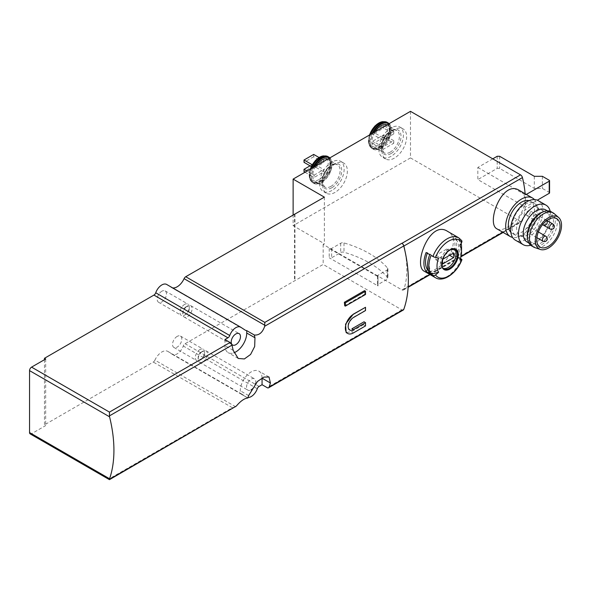 <?xml version="1.0" encoding="UTF-8"?>
<svg xmlns="http://www.w3.org/2000/svg" width="591" height="591" viewBox="0 0 591 591"><rect width="100%" height="100%" fill="white"/><g stroke="black" fill="none" stroke-linecap="round" stroke-linejoin="round"><path stroke-width="0.44" stroke-dasharray="2.96 2.22" d="M365.519 294.481L364.883 294.119A119.781 69.154 -120 0 0 364.529 290.646M364.883 294.119L344.723 305.761M365.519 325.914L363.472 324.732A119.781 69.154 -120 0 0 364.034 321.8M363.472 324.732L351.372 331.721L346.149 332.563M365.519 310.548L365.268 310.408A119.781 69.154 -120 0 0 365.378 307.209M365.268 310.408L353.167 317.389L348.084 323.809L348.491 329.305L351.933 328.788M424.441 271.35C427.012 272.687 430.484 272.089 434.858 269.548C449.367 262.596 460.714 237.789 447.542 231.34M293.121 214.725L293.121 225.673L324.378 243.721L323.166 244.415L401.954 289.9L520.531 221.44A2.852 1.647 -120 0 0 521.956 221.588A2.852 1.647 -120 0 0 522.444 220.945A85.555 49.4 -120 0 0 525.207 206.909A85.555 49.4 -120 0 0 525.436 200.992A85.555 49.4 -120 0 0 525.207 194.801A85.555 49.4 -120 0 0 525.126 193.752M401.954 289.9A2.852 1.647 -120 0 0 403.38 290.041A2.852 1.647 -120 0 0 403.867 289.405A85.555 49.4 -120 0 0 404.924 250.806M497.149 228.976C499.646 230.276 503 229.707 507.218 227.262C521.173 220.561 531.974 196.596 519.393 190.442M461.667 240.552A2.283 1.803 -35.1 0 0 461.202 240.131L459.362 239.067A23.101 13.334 -60 0 1 461.172 243.418M461.549 247.237A23.101 13.334 -60 0 1 459.362 257.927L459.901 259.959M460.411 258.533L459.362 257.927M453.002 254.943L456.629 257.033L458.025 257.159L454.398 255.061L453.002 254.943A20.818 12.019 120 0 0 453.002 237.944L456.629 240.035L458.025 238.299L454.398 236.201A23.101 13.334 -60 0 1 454.398 255.061M458.025 257.159A23.101 13.334 120 0 0 458.025 238.299M314.094 175.143L323.772 169.551L323.772 171.885L314.094 177.47L314.094 175.143L307.032 171.065M314.094 165.827L323.772 160.242L323.772 162.569L314.094 168.154L314.094 165.827L312.196 164.734M235.669 406.748L154.923 360.126A11.975 6.915 -60 0 1 167.829 351.401A11.975 6.915 -60 0 1 168.029 351.527L172.158 354.238A9.7 5.6 -60 0 0 172.321 354.341A9.7 5.6 -60 0 0 183.276 346.016A2.852 1.647 -60 0 1 185.072 343.711L323.166 264.443L401.865 309.876A2.852 1.647 -120 0 0 403.291 310.016M247.88 398.002L240.286 393.613A11.975 6.915 120 0 1 241.837 394.131L167.829 351.401M248.035 397.521A9.7 5.6 -60 0 1 246.329 397.071A9.7 5.6 -60 0 1 246.166 396.967L242.037 394.256A11.975 6.915 120 0 0 241.837 394.131M172.653 287.898A11.975 6.915 -60 0 1 171.176 287.389A11.975 6.915 -60 0 1 170.976 287.27L240.855 327.281M492.768 158.839L477.838 167.46L477.838 179.568L525.436 207.042L537.293 200.201M520.531 221.44L410.486 157.908L410.486 111.337M477.838 167.46L525.436 194.934L525.436 207.042M324.378 197.143L324.378 243.721M154.923 360.126A2.852 1.647 -60 0 1 153.276 362.061L44.473 424.877L45.684 425.579L31.567 433.728A2.852 1.647 -60 0 1 30.141 433.868M235.225 407.051L232.374 407.731L109.453 478.695L109.453 479.663M378.018 276.647A1.714 0.99 0 0 1 377.516 275.945A1.714 0.99 0 0 1 378.018 275.243L387.075 270.021A2.852 1.647 0 0 0 387.91 268.853A2.852 1.647 0 0 0 387.607 268.115A98.394 56.802 0 0 0 343.999 242.931A2.852 1.647 0 0 0 340.697 243.241L331.64 248.471A1.714 0.99 0 0 1 329.217 248.471L378.018 276.647L378.018 285.955L329.217 257.779A1.714 0.99 0 0 0 331.64 257.779L340.697 252.556A2.852 1.647 0 0 1 343.999 252.246A98.394 56.802 0 0 1 387.607 277.423A2.852 1.647 0 0 1 387.91 278.169A2.852 1.647 0 0 1 387.075 279.329L378.018 284.559A1.714 0.99 0 0 0 377.516 285.261A1.714 0.99 0 0 0 378.018 285.955M323.166 244.415L323.166 264.443M410.486 157.908L293.121 225.673M224.957 339.537L224.957 345.595A15.403 8.895 120 0 0 228.148 352.642A15.403 8.895 120 0 0 233.903 352.797M255.63 383.404A6.56 3.79 120 0 0 254.455 378.801A6.56 3.79 120 0 0 251.175 379.127A6.56 3.79 120 0 0 246.89 384.904A6.56 3.79 120 0 0 247.895 390.163A6.56 3.79 120 0 0 251.057 389.905M262.064 377.952A15.403 8.895 120 0 0 258.873 371.141A15.403 8.895 120 0 0 247.008 375.27A15.403 8.895 120 0 0 240.286 390.769L240.286 393.613M45.684 358.981L45.684 425.579M44.473 359.683L44.473 424.877M161.838 291.223A6.56 3.79 120 0 0 157.553 297A6.56 3.79 120 0 0 158.558 302.26A6.56 3.79 120 0 0 165.118 298.47A6.56 3.79 120 0 0 165.118 290.898A6.56 3.79 120 0 0 161.838 291.223M177.167 336.397A6.56 3.79 120 0 0 172.882 342.174A6.56 3.79 120 0 0 173.887 347.434A6.56 3.79 120 0 0 180.447 343.644A6.56 3.79 120 0 0 180.447 336.072A6.56 3.79 120 0 0 177.167 336.397M294.532 213.912L294.532 280.511M294.939 214.141L294.939 280.74M335.067 192.37A17.398 10.047 -60 0 1 326.365 193.235A17.398 10.047 -60 0 1 326.365 173.148A17.398 10.047 -60 0 1 343.763 163.101A17.398 10.047 -60 0 1 346.429 177.041A17.398 10.047 -60 0 1 335.067 192.37M394.352 158.144A17.398 10.047 -60 0 1 385.657 159.009A17.398 10.047 -60 0 1 385.657 138.915A17.398 10.047 -60 0 1 403.055 128.875A17.398 10.047 -60 0 1 405.722 142.815A17.398 10.047 -60 0 1 394.352 158.144M199.95 349.554A6.56 3.79 120 0 0 195.665 355.331A6.56 3.79 120 0 0 196.67 360.584A6.56 3.79 120 0 0 199.95 360.266A6.56 3.79 120 0 0 204.589 352.229A6.56 3.79 120 0 0 203.23 349.229A6.56 3.79 120 0 0 199.95 349.554M201.368 352L201.368 352A4.565 2.637 120 0 0 198.14 357.585A4.565 2.637 120 0 0 201.368 359.446A4.565 2.637 120 0 0 204.589 353.861A4.565 2.637 120 0 0 201.368 352L202.779 351.18A6.56 3.79 120 0 0 198.14 359.217A6.56 3.79 120 0 0 199.499 362.217A6.56 3.79 120 0 0 206.06 358.434A6.56 3.79 120 0 0 206.06 350.855A6.56 3.79 120 0 0 202.779 351.18L201.368 352M184.628 304.38A6.56 3.79 120 0 0 180.344 310.157A6.56 3.79 120 0 0 181.348 315.409A6.56 3.79 120 0 0 184.628 315.084A6.56 3.79 120 0 0 189.268 307.054A6.56 3.79 120 0 0 187.908 304.055A6.56 3.79 120 0 0 184.628 304.38M186.039 306.825L186.039 306.825A4.565 2.637 120 0 0 182.811 312.41A4.565 2.637 120 0 0 186.039 314.272A4.565 2.637 120 0 0 189.268 308.687A4.565 2.637 120 0 0 186.039 306.825L187.45 306.005A6.56 3.79 120 0 0 182.811 314.043A6.56 3.79 120 0 0 184.17 317.042A6.56 3.79 120 0 0 190.73 313.252A6.56 3.79 120 0 0 190.73 305.68A6.56 3.79 120 0 0 187.45 306.005L186.039 306.825M549.564 192.836A1.138 0.657 0 0 0 549.231 192.37L542.375 188.418L534.308 188.418L499.624 168.391L497.201 168.391L477.838 179.568M542.375 176.303L542.375 188.418M534.308 176.303L534.308 188.418M499.624 156.283L499.624 168.391M497.201 156.283L497.201 168.391M525.436 194.934L526.3 194.432M391.131 156.283A17.398 10.047 -60 0 1 382.429 157.14A17.398 10.047 -60 0 1 382.429 137.053A17.398 10.047 -60 0 1 399.826 127.013A17.398 10.047 -60 0 1 402.493 140.954A17.398 10.047 -60 0 1 391.131 156.283M386.987 124.908A12.832 7.41 -60 0 1 387.46 125.144A12.832 7.41 -60 0 1 389.432 135.428A12.832 7.41 -60 0 1 381.047 146.731A12.832 7.41 -60 0 1 374.628 147.366A12.832 7.41 -60 0 1 375.1 131.771M383.67 137.422L372.773 143.709L372.773 141.146L383.67 134.859L383.67 137.422L393.746 143.244L382.857 149.53L372.773 143.709M383.67 125.543L383.67 128.107L372.773 134.393L372.773 131.83L383.67 125.543L393.746 131.365L393.746 133.928L383.67 128.107M393.746 133.928L382.857 140.215L382.857 137.651L393.746 131.365M382.857 137.651L372.773 131.83M382.857 140.215L372.773 134.393M382.857 149.53L382.857 146.967L393.746 140.68L393.746 143.244M393.746 140.68L383.67 134.859M382.857 146.967L372.773 141.146M331.839 190.509A17.398 10.047 -60 0 1 323.144 191.373A17.398 10.047 -60 0 1 323.144 171.287A17.398 10.047 -60 0 1 340.534 161.24A17.398 10.047 -60 0 1 343.201 175.18A17.398 10.047 -60 0 1 331.839 190.509M327.702 159.134A12.832 7.41 -60 0 1 328.175 159.371A12.832 7.41 -60 0 1 330.14 169.654A12.832 7.41 -60 0 1 321.755 180.964A12.832 7.41 -60 0 1 315.343 181.6A12.832 7.41 -60 0 1 315.816 165.997M310.061 165.827L313.688 163.729L323.772 169.551M313.688 163.729L313.688 166.064L323.772 171.885M305.015 172.232L314.094 177.47M313.688 166.064L304.01 171.649M319.029 157.501L323.772 160.242M313.688 154.421L313.688 156.748L323.772 162.569M311.243 166.507L314.094 168.154M313.688 156.748L304.01 162.333M443.398 268.366A11.126 6.42 -60 0 1 442.674 268.041A11.126 6.42 -60 0 1 442.674 255.201A11.126 6.42 -60 0 1 453.799 248.781A11.126 6.42 -60 0 1 454.435 249.247M459.362 239.067L459.901 245.797M454.398 236.201L453.002 237.944M456.629 257.033A20.818 12.019 120 0 0 456.629 240.035M438.655 258.06L431.068 255.401M429.738 254.632L431.135 254.758L427.5 252.66L426.104 252.534M429.738 273.493L431.135 271.757A20.818 12.019 -60 0 1 431.135 254.758M427.293 253.221A20.818 12.019 -60 0 1 427.5 252.66M431.135 271.757L428.143 270.028M446.766 253.672A8.126 4.691 120 0 0 446.766 249.018L436.003 255.231A8.126 4.691 120 0 0 436.003 259.885L446.766 253.672L449.588 255.305M436.003 259.885L442.858 263.845M446.766 249.018L453.622 252.978M436.003 255.231L442.858 259.19M534.427 199.588A22.244 12.847 -60 0 1 535.291 217.784A22.244 12.847 -60 0 1 521.402 235.454A22.244 12.847 -60 0 1 512.589 237.419M528.258 234.693A16.467 9.508 -60 0 1 520.021 235.514A16.467 9.508 -60 0 1 520.021 216.491A16.467 9.508 -60 0 1 536.495 206.983A16.467 9.508 -60 0 1 539.014 220.184A16.467 9.508 -60 0 1 528.258 234.693M528.258 215.427A2.852 1.647 -60 0 1 526.832 215.567A2.852 1.647 -60 0 1 526.832 212.272A2.852 1.647 -60 0 1 529.684 210.625A2.852 1.647 -60 0 1 530.12 212.915A2.852 1.647 -60 0 1 528.258 215.427M528.258 231.724A2.852 1.647 -60 0 1 526.832 231.864A2.852 1.647 -60 0 1 526.832 228.577A2.852 1.647 -60 0 1 529.684 226.929A2.852 1.647 -60 0 1 530.12 229.212A2.852 1.647 -60 0 1 528.258 231.724M535.313 219.497A2.852 1.647 -60 0 1 533.887 219.645A2.852 1.647 -60 0 1 533.887 216.35A2.852 1.647 -60 0 1 536.739 214.703A2.852 1.647 -60 0 1 537.175 216.986A2.852 1.647 -60 0 1 535.313 219.497M554.269 213.691A19.68 11.362 -60 0 1 555.917 229.722A19.68 11.362 -60 0 1 543.38 246.048A19.68 11.362 -60 0 1 534.722 247.555M551.204 211.77A19.68 11.362 -60 0 1 554.218 227.542A19.68 11.362 -60 0 1 541.363 244.881A19.68 11.362 -60 0 1 531.523 245.856M542.76 211.97A18.535 10.704 -60 0 1 549.623 212.176A18.535 10.704 -60 0 1 552.467 227.033A18.535 10.704 -60 0 1 540.359 243.366A18.535 10.704 -60 0 1 531.087 244.29A18.535 10.704 -60 0 1 527.467 238.446M545.589 209.849A18.535 10.704 -60 0 1 548.433 224.706A18.535 10.704 -60 0 1 536.325 241.039A18.535 10.704 -60 0 1 527.054 241.955M550.221 211.312A22.813 13.172 -60 0 1 534.574 243.522A22.813 13.172 -60 0 1 530.629 245.235M538.216 200.652A22.813 13.172 -60 0 1 541.711 218.936A22.813 13.172 -60 0 1 526.803 239.037A22.813 13.172 -60 0 1 515.396 240.168M525.03 234.464A18.469 10.66 -60 0 1 515.795 235.373A18.469 10.66 -60 0 1 515.795 214.053A18.469 10.66 -60 0 1 534.264 203.393A18.469 10.66 -60 0 1 537.093 218.19A18.469 10.66 -60 0 1 525.03 234.464M529.071 200.659A18.469 10.66 -60 0 1 530.637 201.295A18.469 10.66 -60 0 1 533.466 216.092A18.469 10.66 -60 0 1 521.402 232.366A18.469 10.66 -60 0 1 512.168 233.282A18.469 10.66 -60 0 1 510.831 232.248M403.867 289.405L408.152 286.93M429.797 274.438L461.002 256.42M502.845 232.263L522.444 220.945M461.202 258.991A23.101 13.334 -60 0 1 447.055 276.588A23.101 13.334 -60 0 1 435.501 277.733M458.601 237.722A23.101 13.334 -60 0 1 461.202 240.131M318.933 179.583A13.142 7.587 -60 0 1 310.888 168.139A13.142 7.587 -60 0 1 326.978 158.846A13.142 7.587 -60 0 1 318.933 179.583M242.037 394.256L168.029 351.527M246.166 396.967L172.158 354.238M259.08 386.44L185.072 343.711M401.865 309.876L267.154 387.652M244.992 330L170.976 287.27M109.453 478.695L31.567 433.728M232.374 407.731L153.276 362.061M329.217 248.471L329.217 257.779M257.284 388.745L183.276 346.016M233.179 350.337L224.957 345.595M248.626 395.578L240.286 390.769M549.231 180.262L549.231 192.37M391.131 153.49A13.977 8.067 -60 0 1 382.569 141.315A13.977 8.067 -60 0 1 399.686 131.431A13.977 8.067 -60 0 1 391.131 153.49M390.319 152.086A12.832 7.41 -60 0 1 383.906 152.722A12.832 7.41 -60 0 1 383.906 137.902A12.832 7.41 -60 0 1 396.738 130.493A12.832 7.41 -60 0 1 398.703 140.784A12.832 7.41 -60 0 1 390.319 152.086M388.708 123.911A14.546 8.4 -60 0 1 390.437 135.686A14.546 8.4 -60 0 1 381.047 148.134A14.546 8.4 -60 0 1 371.658 146.524A14.546 8.4 -60 0 1 373.379 132.761M388.198 122.935A15.115 8.725 -60 0 1 390.518 135.044A15.115 8.725 -60 0 1 380.641 148.363A15.115 8.725 -60 0 1 373.084 149.109A15.115 8.725 -60 0 1 372.123 133.492M387.312 122.418A15.115 8.725 -60 0 1 389.632 134.534A15.115 8.725 -60 0 1 379.754 147.853A15.115 8.725 -60 0 1 372.197 148.6A15.115 8.725 -60 0 1 370.631 134.349M382.909 121.635A14.886 8.592 -60 0 1 389.499 131.387A14.886 8.592 -60 0 1 379.149 147.314A14.886 8.592 -60 0 1 369.316 145.179A14.886 8.592 -60 0 1 369.87 134.792M382.709 121.665A14.62 8.444 -60 0 1 388.974 131.401A14.62 8.444 -60 0 1 378.824 146.915A14.62 8.444 -60 0 1 369.168 144.81A14.62 8.444 -60 0 1 369.589 134.955M378.218 145.356A13.142 7.587 -60 0 1 370.173 133.906A13.142 7.587 -60 0 1 386.27 124.612A13.142 7.587 -60 0 1 378.218 145.356M331.839 187.716A13.977 8.067 -60 0 1 323.284 175.542A13.977 8.067 -60 0 1 340.394 165.657A13.977 8.067 -60 0 1 331.839 187.716M331.034 186.32A12.832 7.41 -60 0 1 324.614 186.955A12.832 7.41 -60 0 1 324.614 172.136A12.832 7.41 -60 0 1 337.446 164.726A12.832 7.41 -60 0 1 339.419 175.01A12.832 7.41 -60 0 1 331.034 186.32M329.423 158.144A14.546 8.4 -60 0 1 331.145 169.912A14.546 8.4 -60 0 1 321.755 182.36A14.546 8.4 -60 0 1 312.366 180.75A14.546 8.4 -60 0 1 314.094 166.994M328.914 157.162A15.115 8.725 -60 0 1 331.226 169.277A15.115 8.725 -60 0 1 321.356 182.597A15.115 8.725 -60 0 1 313.799 183.343A15.115 8.725 -60 0 1 312.831 167.718M328.027 156.652A15.115 8.725 -60 0 1 330.339 168.76A15.115 8.725 -60 0 1 320.47 182.08A15.115 8.725 -60 0 1 312.912 182.833A15.115 8.725 -60 0 1 311.346 168.575M323.617 155.869A14.886 8.592 -60 0 1 330.214 165.62A14.886 8.592 -60 0 1 319.864 181.548A14.886 8.592 -60 0 1 310.031 179.405A14.886 8.592 -60 0 1 310.578 169.019M323.425 155.898A14.62 8.444 -60 0 1 329.689 165.628A14.62 8.444 -60 0 1 319.539 181.142A14.62 8.444 -60 0 1 309.883 179.043A14.62 8.444 -60 0 1 310.297 169.181M442.674 268.041L444.004 268.809A11.126 6.42 -60 0 1 444.004 255.962A11.126 6.42 -60 0 1 455.122 249.542L453.799 248.781M552.873 224.019A2.852 1.647 -60 0 1 553.309 226.301A2.852 1.647 -60 0 1 551.447 228.813A2.852 1.647 -60 0 1 550.022 228.953M545.818 236.245A2.852 1.647 -60 0 1 546.254 238.528A2.852 1.647 -60 0 1 544.392 241.039A2.852 1.647 -60 0 1 542.966 241.18M542.634 224.565A2.852 1.647 -60 0 1 542.375 223.575A2.852 1.647 -60 0 1 543.617 220.709A2.852 1.647 -60 0 1 545.818 219.941A2.852 1.647 -60 0 1 546.254 222.223A2.852 1.647 -60 0 1 544.392 224.743A2.852 1.647 -60 0 1 542.966 224.883M387.607 268.115L387.607 277.423M387.075 270.021L387.075 279.329M343.999 242.931L343.999 252.246M340.697 243.241L340.697 252.556M331.64 248.471L331.64 257.779M378.018 275.243L378.018 284.559M353.418 332.903L351.372 331.721M245.184 330.118L171.176 287.389M246.329 397.071L172.321 354.341M403.38 290.041L408.122 287.307M430.1 274.616L460.906 256.834M503.155 232.44L521.956 221.588M238.217 358.456L228.148 352.642M269.023 376.999L258.873 371.141M173.887 347.434L196.67 360.584M180.447 336.072L203.23 349.229M204.589 353.861L204.589 352.229M201.368 359.446L199.95 360.266M198.14 357.585L198.14 359.217M199.499 362.217L247.895 390.163M206.06 350.855L254.455 378.801M158.558 302.26L181.348 315.409M165.118 290.898L187.908 304.055M189.268 308.687L189.268 307.054M186.039 314.272L184.628 315.084M182.811 312.41L182.811 314.043M184.17 317.042L232.566 344.989M190.73 305.68L239.126 333.627M403.055 128.875L399.826 127.013M385.657 159.009L382.429 157.14M374.628 147.366L383.906 152.722L381.653 148.585C381.335 143.598 383.286 138.7 387.497 133.906C394.478 128.011 394.781 130.33 396.738 130.493L387.46 125.144M369.405 135.058L369.168 144.81L373.084 149.109C375.204 150.328 377.819 150.084 380.929 148.393L390.511 135.827L389.173 123.645M343.763 163.101L340.534 161.24M326.365 193.235L323.144 191.373M315.343 181.6L324.614 186.955L322.361 182.811C322.043 177.825 323.994 172.934 328.212 168.132C335.186 162.237 335.496 164.557 337.446 164.726L328.175 159.371M310.12 169.285L309.883 179.043L313.799 183.343C315.919 184.555 318.534 184.318 321.637 182.619L331.219 170.053L329.881 157.878M556.656 218.626L536.495 206.983M540.189 247.156L520.021 235.514M549.623 212.176L547.332 210.854M531.087 244.29L528.797 242.96M534.264 203.393L530.637 201.295M515.795 235.373L512.168 233.282M546.801 220.509L536.739 214.703M526.832 215.567L533.887 219.645M538.357 231.938L529.684 226.929M536.894 237.678L526.832 231.864M546.623 220.642A2.852 2.852 0 0 0 545.818 219.941L529.684 210.625M387.91 268.853L387.91 278.169M377.516 275.945L377.516 285.261M349.709 330.007L348.491 329.305"/><path stroke-width="0.89" d="M231.953 345.151A119.781 69.154 60 0 1 233.179 350.337L238.217 358.456L244.364 358.951L250.591 354.452L254.669 346.54L254.965 337.764A119.781 69.154 -120 0 0 254.337 335.023L246.735 330.635A11.975 6.915 120 0 1 245.184 330.118A11.975 6.915 120 0 1 244.992 330L240.855 327.281A9.7 5.6 -60 0 0 240.7 327.185A9.7 5.6 -60 0 0 229.744 335.503A2.852 1.647 -60 0 1 227.949 337.816L224.957 339.537L230.047 342.477A2.852 1.647 60 0 1 231.953 345.151L109.453 415.872L109.564 416.818A119.781 69.154 -120 0 1 109.564 478.762L109.453 479.663L236.319 406.083C240.559 401.053 244.408 398.356 247.88 398.002A119.781 69.154 60 0 0 248.626 395.578L257.469 381.468L263.904 377.095L269.023 376.999L270.405 383.005L262.064 378.196A15.403 8.895 120 0 0 262.064 377.952M248.035 397.521A9.7 5.6 -60 0 0 257.284 388.745A2.852 1.647 -60 0 1 259.08 386.44L262.064 384.711L267.154 387.652A2.852 1.647 -120 0 0 268.58 387.792A2.852 1.647 -120 0 0 269.06 387.179A119.781 69.154 -120 0 0 270.405 383.005M268.58 387.792L403.291 310.016A2.852 1.647 -120 0 0 403.771 309.403A119.781 69.154 -120 0 0 404.924 250.806A119.781 69.154 -120 0 0 403.771 245.952A2.852 1.647 -120 0 0 401.865 243.278L264.827 322.39L185.729 276.728L324.378 197.143L293.121 179.103L410.486 111.337L520.531 174.87A2.852 1.647 -120 0 1 522.444 177.581A85.555 49.4 -120 0 1 525.126 193.752M254.337 335.023C259.139 335.437 262.596 332.511 264.702 326.247L264.827 322.39M344.361 302.289A119.781 69.154 60 0 1 344.723 305.761L345.351 306.123L365.519 294.481L365.519 291.223L364.529 290.646L344.361 302.289L345.351 302.865L345.351 306.123M364.034 321.8L351.933 328.788L353.418 329.645L365.519 322.656L364.034 321.8M347.715 333.464L346.149 332.563L345.558 324.141L353.278 314.19L365.519 307.29L353.418 314.272A11.406 6.59 120 0 0 345.964 324.326A11.406 6.59 120 0 0 347.715 333.464A11.406 6.59 120 0 0 353.418 332.903L365.519 325.914L365.519 322.656M432.908 256.464A23.101 13.334 -60 0 1 458.601 237.722L447.542 231.34C429.605 219.357 412.592 266.105 424.441 271.35L435.501 277.733A23.101 13.334 -60 0 1 432.908 275.325L431.068 274.261A23.101 13.334 -60 0 1 431.068 255.401L432.908 256.464A2.283 0.48 21.2 0 0 435.515 257.462A85.555 18.077 21.2 0 0 438.655 258.06A17.346 10.017 -60 0 0 438.655 272.229L431.068 274.261M404.924 250.806A85.555 49.4 -120 0 0 403.867 246.041A2.852 1.647 -120 0 0 401.954 243.329L401.865 243.278M532.521 198.022L519.393 190.442C502.254 178.992 485.603 223.841 497.149 228.976L510.277 236.555A22.244 12.847 -60 0 1 510.277 210.869A22.244 12.847 -60 0 1 532.521 198.022A22.244 12.847 -60 0 1 534.427 199.588M461.172 243.418A23.101 13.334 -60 0 1 461.549 247.237L461.549 251.929A17.346 10.017 -60 0 1 459.901 259.959A85.555 18.077 21.2 0 0 461.711 259.796A2.283 0.48 21.2 0 0 461.933 259.693A2.283 0.48 21.2 0 0 461.202 258.991L460.411 258.533M429.738 254.632A23.101 13.334 120 0 0 429.738 273.493L426.104 271.402A23.101 13.334 -60 0 1 426.104 252.534L429.738 254.632M432.908 275.325A2.283 1.803 -35.1 0 0 435.515 274.926A85.555 67.477 -35.1 0 0 438.655 272.229M435.515 257.462A21.387 12.352 -60 0 1 461.711 242.332A85.555 67.477 -35.1 0 1 459.901 245.797A17.346 10.017 -60 0 1 461.549 251.929M264.827 325.279L184.082 278.664A11.975 6.915 -60 0 1 172.653 287.898M109.453 479.663L30.141 433.868A2.852 1.647 -60 0 1 29.55 432.568L29.55 370.623A2.852 1.647 -60 0 1 31.567 367.129L45.684 358.981L44.473 358.279L153.933 295.086A2.852 1.647 -60 0 0 155.736 292.774A9.7 5.6 -60 0 1 166.684 284.456A9.7 5.6 -60 0 1 166.847 284.552M109.453 415.872L109.453 412.097L31.567 367.129M293.121 179.103L293.121 214.725M184.082 278.664A2.852 1.647 -60 0 1 185.729 276.728M235.846 333.952A6.56 3.79 120 0 0 231.561 339.729A6.56 3.79 120 0 0 232.566 344.989A6.56 3.79 120 0 0 239.126 341.199A6.56 3.79 120 0 0 239.126 333.627A6.56 3.79 120 0 0 235.846 333.952M233.903 352.797A15.403 8.895 120 0 0 246.735 333.021L246.735 330.635M251.057 389.905A6.56 3.79 120 0 0 255.63 383.404M262.064 384.711L262.064 378.196M44.473 358.279L44.473 359.683M526.3 194.432L549.231 181.193A1.138 0.657 0 0 0 549.564 180.728A1.138 0.657 0 0 0 549.231 180.262L542.375 176.303L534.308 176.303L499.624 156.283L497.201 156.283L492.768 158.839M537.293 200.201L549.231 193.301A1.138 0.657 0 0 0 549.564 192.836L549.564 180.728M375.1 131.771A12.832 7.41 -60 0 1 386.987 124.908M315.816 165.997A12.832 7.41 -60 0 1 327.702 159.134M305.015 172.232L304.01 171.649L304.01 169.321L310.061 165.827M304.01 169.321L307.032 171.065M311.243 166.507L304.01 162.333L304.01 160.006L313.688 154.421L319.029 157.501M304.01 160.006L312.196 164.734M454.435 249.247A11.126 6.42 -60 0 1 455.306 258.311A11.126 6.42 -60 0 1 448.237 267.494A11.126 6.42 -60 0 1 443.398 268.366M453.622 257.632A8.126 4.691 120 0 0 453.622 252.978L442.858 259.19A8.126 4.691 -60 0 0 442.858 263.845L453.622 257.632L449.588 255.305M461.711 242.332A2.283 1.803 -35.1 0 0 461.667 240.552L458.601 237.722M428.143 270.028L427.5 269.659L426.104 271.402M427.5 269.659A20.818 12.019 -60 0 1 427.293 253.221M512.589 237.419A22.244 12.847 -60 0 1 510.277 236.555M548.426 246.336A16.467 9.508 -60 0 1 540.189 247.156A16.467 9.508 -60 0 1 540.189 228.133A16.467 9.508 -60 0 1 556.656 218.626A16.467 9.508 -60 0 1 559.182 231.827A16.467 9.508 -60 0 1 548.426 246.336M548.426 248.028A18.535 10.704 -60 0 1 540.263 249.446A18.535 10.704 -60 0 1 539.155 227.542A18.535 10.704 -60 0 1 558.68 217.547A18.535 10.704 -60 0 1 560.231 232.647A18.535 10.704 -60 0 1 548.426 248.028M540.263 249.446L534.722 247.555A19.68 11.362 -60 0 1 533.54 247.023A19.68 11.362 -60 0 1 533.54 224.299A19.68 11.362 -60 0 1 553.22 212.937A19.68 11.362 -60 0 1 554.269 213.691L558.68 217.547M533.54 247.023L531.523 245.856A19.68 11.362 -60 0 1 527.689 239.658A19.68 11.362 -60 0 1 543.912 211.548A19.68 11.362 -60 0 1 551.204 211.77L553.22 212.937M527.689 239.658L527.467 238.446A18.535 10.704 -60 0 1 542.76 211.97L543.912 211.548M528.797 242.96L527.054 241.955A18.535 10.704 -60 0 1 527.054 220.554A18.535 10.704 -60 0 1 545.589 209.849L547.332 210.854M530.629 245.235A22.813 13.172 -60 0 1 523.168 244.652A22.813 13.172 -60 0 1 523.168 218.308A22.813 13.172 -60 0 1 545.988 205.136A22.813 13.172 -60 0 1 550.221 211.312M523.168 244.652L515.396 240.168A22.813 13.172 -60 0 1 515.396 213.824A22.813 13.172 -60 0 1 538.216 200.652L545.988 205.136M510.831 232.248A18.469 10.66 -60 0 1 512.168 211.955A18.469 10.66 -60 0 1 529.071 200.659M365.519 291.223L345.351 302.865M365.519 307.29L365.519 310.548L353.418 317.537A7.417 4.285 120 0 0 348.572 324.067A7.417 4.285 120 0 0 349.709 330.007A7.417 4.285 120 0 0 353.418 329.645M403.771 309.403L269.06 387.179M403.771 245.952L264.702 326.247M236.319 406.083L109.453 479.323M403.867 246.041L522.444 177.581M408.152 286.93L429.797 274.438M461.002 256.42L502.845 232.263M449.965 269.016A11.768 6.796 -60 0 1 442.755 258.762A11.768 6.796 -60 0 1 457.168 250.436A11.768 6.796 -60 0 1 449.965 269.016M461.711 259.796A21.387 12.352 -60 0 1 435.515 274.926M227.949 337.816L153.933 295.086M230.047 342.477L109.453 412.097M401.954 243.329L520.531 174.87M109.564 416.818L29.55 370.623M109.564 478.762L29.55 432.568M229.744 335.503L155.736 292.774M254.965 337.764L246.735 333.021M549.231 181.193L549.231 193.301M373.379 132.761A14.546 8.4 -60 0 1 388.708 123.911M372.123 133.492A15.115 8.725 -60 0 1 388.198 122.935L382.909 121.635A14.886 8.592 -60 0 0 369.87 134.792M370.631 134.349A15.115 8.725 -60 0 1 387.312 122.418M369.589 134.955A14.62 8.444 -60 0 1 382.517 121.694A14.62 8.444 -60 0 1 382.709 121.665M314.094 166.994A14.546 8.4 -60 0 1 329.423 158.144M312.831 167.718A15.115 8.725 -60 0 1 328.914 157.162L323.617 155.869A14.886 8.592 -60 0 0 310.578 169.019M311.346 168.575A15.115 8.725 -60 0 1 328.027 156.652M310.297 169.181A14.62 8.444 -60 0 1 323.225 155.921A14.62 8.444 -60 0 1 323.425 155.898M449.559 268.255A11.126 6.42 -60 0 1 444.004 268.809C442.12 269.127 441.699 265.943 442.74 259.264C444.624 254.514 447.328 251.301 450.859 249.616L455.122 249.542A11.126 6.42 -60 0 1 456.828 258.459A11.126 6.42 -60 0 1 449.559 268.255M552.873 224.019A2.852 2.852 0 0 1 553.915 227.912A2.852 2.852 0 0 1 550.022 228.953A2.852 1.647 -60 0 1 549.431 227.653A2.852 1.647 -60 0 1 550.679 224.779A2.852 1.647 -60 0 1 552.873 224.019L546.801 220.509M545.818 236.245A2.852 2.852 0 0 1 546.86 240.138A2.852 2.852 0 0 1 542.966 241.18A2.852 1.647 -60 0 1 542.375 239.88A2.852 1.647 -60 0 1 543.617 237.006A2.852 1.647 -60 0 1 545.818 236.245L538.357 231.938M546.623 220.642A2.852 2.852 0 0 1 542.966 224.883A2.852 1.647 -60 0 1 542.634 224.565M435.501 277.733C443.523 282.786 457.087 272.857 461.933 259.693M240.7 327.185L166.684 284.456M408.122 287.307L430.1 274.616M460.906 256.834L503.155 232.44M389.173 123.645L388.198 122.935M369.405 135.058L374.857 126.053L382.909 121.635M329.881 157.878L328.914 157.162M310.12 169.285L315.572 160.287L323.617 155.869M550.022 228.953L542.966 224.883M542.966 241.18L536.894 237.678"/></g></svg>
